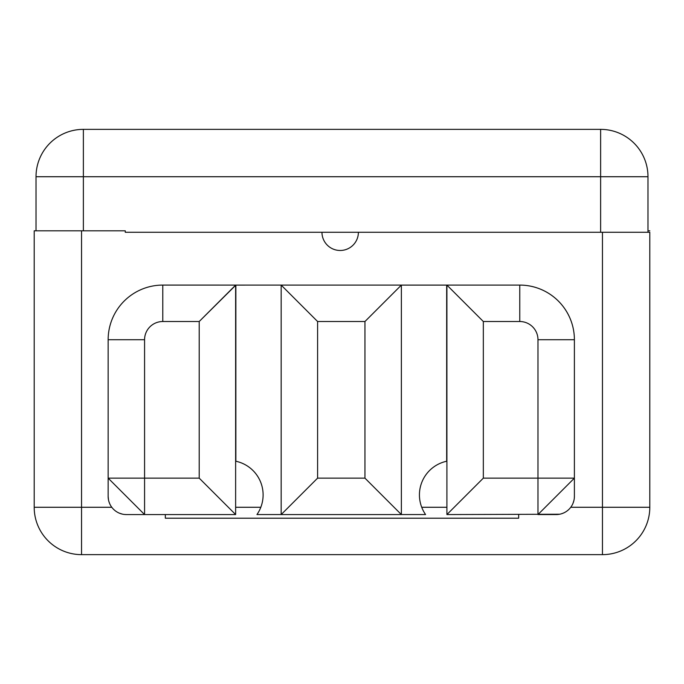 <?xml version="1.0" encoding="UTF-8"?>
<svg xmlns="http://www.w3.org/2000/svg" width="684" height="684" viewBox="0 0 684 684"><rect width="100%" height="100%" fill="white"/><g stroke="black" fill="none" stroke-linecap="round" stroke-linejoin="round"><path stroke-width="1.03" d="M321.967 232.269L358.39 232.269A18.212 18.212 0 0 1 340.179 250.481A18.212 18.212 0 0 1 321.967 232.269A18.212 18.212 0 0 0 340.179 250.481A18.212 18.212 0 0 0 358.39 232.269L602.45 232.269L125.266 232.269L125.266 230.807L81.55 230.807L81.55 507.28L111.791 507.28L34.2 507.28A47.35 47.35 0 0 0 81.55 554.639L81.55 507.28L81.55 554.639A47.35 47.35 0 0 1 34.2 507.28L34.2 230.807L125.266 230.807L125.266 232.269L321.967 232.269M649.8 232.269L602.45 232.269L649.8 232.269L649.8 507.28A47.35 47.35 0 0 1 602.45 554.639L81.55 554.639L602.45 554.639L602.45 232.269L602.45 554.639A47.35 47.35 0 0 0 649.8 507.28L602.45 507.28L649.8 507.28L649.8 232.269M600.629 232.269L600.629 176.72L83.371 176.72L83.371 230.807L83.371 129.362L600.629 129.362A47.35 47.35 0 0 1 647.979 176.72L647.979 232.269L647.979 176.72L600.629 176.72L647.979 176.72A47.35 47.35 0 0 0 600.629 129.362L600.629 176.72L600.629 129.362L83.371 129.362A47.35 47.35 0 0 0 36.021 176.72A47.35 47.35 0 0 1 83.371 129.362L83.371 176.72L36.021 176.72L600.629 176.72L600.629 232.269M570.755 507.28L602.45 507.28L570.755 507.28M165.331 514.565L165.331 518.207L518.669 518.207L518.669 514.565L518.669 518.207L165.331 518.207L165.331 514.565M647.979 230.807L649.8 230.807L647.979 230.807M36.021 230.807L36.021 176.72L36.021 230.807M446.909 507.28L421.729 507.28L446.909 507.28M260.809 507.28L235.638 507.28L260.809 507.28M34.2 507.28L34.2 230.807L81.55 230.807L81.55 507.28L34.2 507.28M635.231 232.269C635.231 255.662 635.231 255.662 635.231 232.269M559.734 514.223L446.909 514.565L446.909 285.091L446.678 461.247A34.422 34.422 0 0 1 446.909 461.196A34.422 34.422 0 0 0 425.585 514.556L401.371 514.556L425.585 514.556A34.422 34.422 0 0 1 446.678 461.247L446.678 285.1L401.371 285.1L364.948 321.514L317.598 321.514L281.167 285.091L401.371 285.091L401.371 514.565L364.948 478.142L364.948 321.514L317.598 321.514L317.598 478.142L281.167 514.565L281.167 285.091L317.598 321.514L317.598 478.142L364.948 478.142L364.948 321.514L401.371 285.091L401.371 514.565L281.167 514.565L281.167 285.091L235.869 285.1L235.869 461.247A34.422 34.422 0 0 0 235.638 461.196A34.422 34.422 0 0 1 256.953 514.556L281.167 514.556L256.953 514.556A34.422 34.422 0 0 0 235.869 461.247L235.869 285.1L199.206 321.514L162.783 321.514L162.783 285.083L162.783 321.514A18.212 18.212 0 0 0 144.572 339.726L144.572 478.142L108.149 478.142L108.149 496.353A18.212 18.212 0 0 0 126.36 514.565A18.212 18.212 0 0 1 108.149 496.353L108.149 339.726L144.572 339.726L144.572 478.142L199.206 478.142L199.206 321.514L235.638 285.091L235.638 514.565L126.36 514.565L144.572 514.565L108.149 478.142L108.149 339.726A54.643 54.643 0 0 1 162.783 285.083L446.909 285.091L483.331 321.514L483.331 478.142L446.909 514.565L446.909 285.091L519.763 285.091A54.643 54.643 0 0 1 574.398 339.726L574.398 478.142L537.975 478.142L537.975 339.726A18.212 18.212 0 0 0 519.763 321.514L483.331 321.514L483.331 478.142L537.975 478.142L537.975 339.726L574.398 339.726L574.398 496.353A18.212 18.212 0 0 1 556.186 514.565A18.212 18.212 0 0 0 574.398 496.353L574.398 478.142L537.975 514.565L556.186 514.565A18.212 18.212 0 0 0 574.398 496.353L574.303 498.166M108.491 499.91L108.149 496.353A18.212 18.212 0 0 0 126.36 514.565L124.548 514.479M235.638 285.091L235.638 514.565L199.206 478.142L199.206 321.514L162.783 321.514A18.212 18.212 0 0 0 144.572 339.726L108.149 339.726A54.643 54.643 0 0 1 162.783 285.083M401.371 514.565L281.167 514.565L317.598 478.142L364.948 478.142L401.371 514.565M144.572 514.565L108.149 478.142L144.572 478.142L144.572 514.565L144.572 478.142L199.206 478.142L235.638 514.565M446.909 285.091L483.331 321.514L519.763 321.514A18.212 18.212 0 0 1 537.975 339.726L574.398 339.726A54.643 54.643 0 0 0 519.763 285.083L519.763 321.514L519.763 285.083M446.909 514.565L483.331 478.142L537.975 478.142L537.975 514.565L537.975 478.142L574.398 478.142L537.975 514.565M108.85 501.372L109.534 503.321M119.375 513.18L122.385 514.129M561.196 513.864L563.154 513.18M573.004 503.339L573.962 500.329"/></g></svg>
